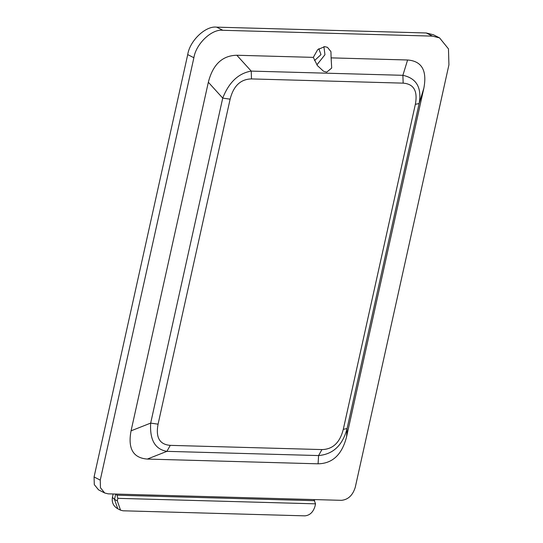 <?xml version="1.0" encoding="UTF-8"?>
<svg xmlns="http://www.w3.org/2000/svg" width="543" height="543" viewBox="0 0 543 543"><rect width="100%" height="100%" fill="white"/><g stroke="black" fill="none" stroke-linecap="round" stroke-linejoin="round"><path stroke-width="0.81" d="M113.161 493.987L112.401 497.388L114.512 499.39L115.7 494.055M112.401 497.388C111.627 502.431 113.419 506.219 117.763 508.757L114.512 499.39L117.295 500.809L117.838 498.338L315.544 503.836L314.994 506.307C313.189 512.178 309.829 515.361 304.922 515.85L123.037 510.793L120.539 510.169L117.295 500.809M313.929 499.567L315.544 503.836M318.816 48.694L320.988 54.612L314.526 60.572M313.318 57.375L317.648 49.678L324.653 46.637L327.456 47.336L330.938 51.626L331.115 57.87L407.596 59.995C421.796 61.087 427.212 70.502 423.845 88.237L346.563 436.823C342.076 454.532 332.581 463.532 318.076 463.817L147.309 459.073C133.11 457.987 127.693 448.566 131.067 430.83L208.342 82.251C212.829 64.542 222.331 55.542 236.836 55.25L313.318 57.375L317.417 65.615L323.526 71.248L326.723 72.144L331.692 68.065L331.115 57.87M316.888 64.855L324.945 54.728L323.92 46.65M448.925 64.827L448.47 48.877L439.586 37.908L432.411 36.123L222.847 30.293C211.872 28.725 195.948 43.82 193.885 57.741L100.245 480.121L100.462 487.75L104.711 492.99L108.145 493.845L341.438 500.334C348.185 499.662 352.801 495.291 355.285 487.207L448.925 64.827M314.696 500.7L116.989 495.202L117.838 498.338M116.989 495.202L116.222 494.076M407.596 59.995L402.886 75.314C416.522 78.246 421.938 87.667 419.135 103.557L415.347 104.324C417.879 91.02 413.814 83.961 403.164 83.14L402.886 75.314L251.219 71.099L251.49 78.925C240.617 79.142 233.49 85.896 230.123 99.172L222.725 98.1C228.949 82.298 238.445 73.298 251.219 71.099L236.836 55.25M346.563 436.823L347.079 428.563C342.653 445.274 333.158 454.274 318.592 455.563L321.931 449.577C332.805 449.36 339.932 442.606 343.298 429.33L347.079 428.563L419.135 103.557L423.845 88.237M147.309 459.073L166.918 451.348C155.081 449.326 149.664 439.911 150.676 423.099L158.074 424.178C155.549 437.482 159.608 444.541 170.258 445.362L166.918 451.348L318.592 455.563L318.076 463.817M439.586 37.908L433.416 34.766L426.241 32.974L216.677 27.15C205.702 25.582 189.779 40.677 187.715 54.592L94.075 476.971L94.292 484.607L98.541 489.847L104.711 492.99M343.298 429.33L415.347 104.324M208.342 82.251L222.725 98.1L150.676 423.099L131.067 430.83M321.931 449.577L170.258 445.362M230.123 99.172L158.074 424.178M251.49 78.925L403.164 83.14M432.411 36.123L426.241 32.974M216.677 27.15L222.847 30.293M187.715 54.592L193.885 57.741M94.075 476.971L100.245 480.121M117.763 508.757L120.539 510.169"/></g></svg>

